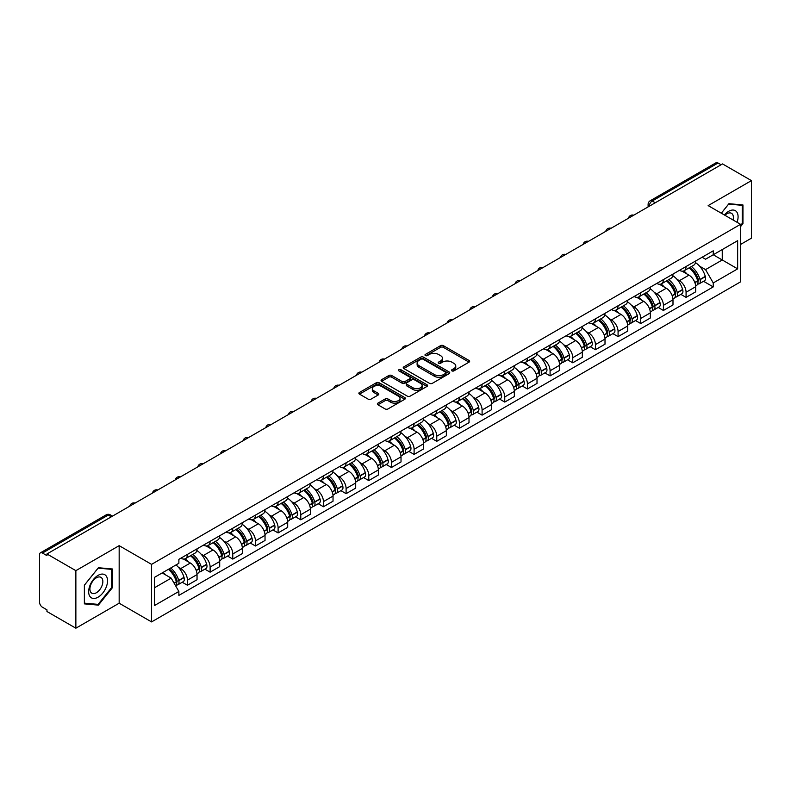 <?xml version="1.0" encoding="UTF-8"?>
<svg xmlns="http://www.w3.org/2000/svg" width="791" height="791" viewBox="0 0 791 791"><rect width="100%" height="100%" fill="white"/><g stroke="black" fill="none" stroke-linecap="round" stroke-linejoin="round"><path stroke-width="1.19" d="M451.908 370.88A1.414 0.811 0 0 0 453.905 370.88L469.063 362.13A2.017 1.167 0 0 0 469.646 361.309A2.017 1.167 0 0 0 469.063 360.488L443.395 345.667A2.017 1.167 0 0 0 440.538 345.667L425.39 354.417A1.414 0.811 0 0 0 424.975 354.991A1.414 0.811 0 0 0 425.39 355.564A1.414 0.811 0 0 0 427.387 355.564L429.345 354.437A6.457 3.728 0 0 1 438.471 354.437L440.607 355.673A6.457 3.728 0 0 1 442.505 358.303A6.457 3.728 0 0 1 440.607 360.943L438.649 362.07A1.414 0.811 0 0 0 438.234 362.644A1.414 0.811 0 0 0 438.649 363.227A1.414 0.811 0 0 0 440.646 363.227L442.604 362.09A6.457 3.728 0 0 1 451.73 362.09L453.876 363.326A6.457 3.728 0 0 1 455.764 365.966A6.457 3.728 0 0 1 453.876 368.596L451.908 369.733A1.414 0.811 0 0 0 451.503 370.307A1.414 0.811 0 0 0 451.908 370.88L451.908 369.733M377.93 403.133A2.017 1.167 0 0 0 377.347 403.954A2.017 1.167 0 0 0 377.93 404.784L385.138 408.937A2.017 1.167 0 0 0 387.986 408.937L404.814 399.228A2.017 1.167 0 0 0 405.407 398.397A2.017 1.167 0 0 0 404.814 397.576L379.146 382.755A2.017 1.167 0 0 0 376.298 382.755L359.47 392.474A2.017 1.167 0 0 0 358.877 393.295A2.017 1.167 0 0 0 359.47 394.116L368.161 399.139A2.017 1.167 0 0 0 371.019 399.139L378.217 394.986A2.017 1.167 0 0 0 378.81 394.165A2.017 1.167 0 0 0 378.217 393.335L373.906 390.843A5.399 3.115 0 0 1 372.324 388.648A5.399 3.115 0 0 1 375.656 385.771A5.399 3.115 0 0 1 381.539 386.443L398.437 396.202A5.399 3.115 0 0 1 400.019 398.397A5.399 3.115 0 0 1 396.687 401.274A5.399 3.115 0 0 1 390.803 400.602L387.986 398.98A2.017 1.167 0 0 0 385.138 398.98L377.93 403.133L377.93 404.784L385.138 400.651L385.138 398.98M151.565 564.369L119.164 545.661L75.867 570.657L46.956 553.967L722.539 163.925L751.45 180.615L708.153 205.611L740.554 224.318L151.565 564.369L151.565 621.914L740.554 281.863L740.554 224.318M429.483 383.338A2.017 1.167 0 0 0 432.341 383.338L449.169 373.619A2.017 1.167 0 0 0 449.753 372.798A2.017 1.167 0 0 0 449.169 371.968L423.501 357.156A2.017 1.167 0 0 0 420.644 357.156L403.815 366.866A2.017 1.167 0 0 0 403.222 367.686A2.017 1.167 0 0 0 403.815 368.517L429.483 383.338M399.465 371.187A1.414 0.811 0 0 1 400.899 371.384L400.899 369.704L426.992 384.772A2.017 1.167 0 0 1 427.585 385.603A2.017 1.167 0 0 1 426.992 386.423L410.163 396.133A2.017 1.167 0 0 1 407.316 396.133L381.638 381.321L388.846 377.188L388.846 375.507L381.638 379.67A2.017 1.167 0 0 0 381.054 380.491A2.017 1.167 0 0 0 381.638 381.321L381.638 379.67M388.846 377.188A2.017 1.167 0 0 1 391.693 377.188L391.693 375.507A2.017 1.167 0 0 0 388.846 375.507M391.693 375.507L402.105 381.519A2.017 1.167 0 0 0 404.962 381.519L409.738 378.76A2.017 1.167 0 0 0 410.321 377.94A2.017 1.167 0 0 0 409.738 377.119L398.901 370.86A1.414 0.811 0 0 1 398.486 370.287A1.414 0.811 0 0 1 399.356 369.535A1.414 0.811 0 0 1 400.899 369.704M75.867 570.657L75.867 628.202L46.956 611.512L46.956 609.831L42.457 607.231A4.113 2.373 -120 0 1 39.55 602.198L39.55 554.718A4.113 2.373 -120 0 1 40.4 552.84L106.212 514.842A4.113 2.373 60 0 1 108.268 515.05L42.457 553.047A4.113 2.373 -120 0 0 40.4 552.84M740.554 244.449L751.45 238.16L751.45 180.615M75.867 628.202L119.164 603.207L151.565 621.914M46.956 553.967L46.956 555.648L42.457 553.047M655.274 202.763L652.219 201.003A4.113 2.373 60 0 0 650.162 200.795L715.984 162.798A4.113 2.373 60 0 1 718.03 163.005L652.219 201.003A4.113 2.373 120 0 0 649.312 206.036L649.312 206.204M721.085 164.765L718.03 163.005M686.074 266.508A9.452 5.458 60 0 1 684.116 270.749L693.707 265.212A9.452 5.458 -120 0 0 695.665 260.971M676.967 279.292L679.39 280.686A9.452 5.458 60 0 1 686.074 292.265L695.665 286.728A9.452 5.458 -120 0 0 688.981 275.149L682.109 271.184M695.665 286.728L695.665 291.839L686.074 297.376L680.873 294.381M684.116 270.749A9.452 5.458 60 0 1 679.459 270.324M686.074 292.265L686.074 297.376M663.402 279.599A9.452 5.458 60 0 1 661.454 283.84L671.035 278.303A9.452 5.458 -120 0 0 672.993 274.062M658.211 307.462L663.412 310.468L672.993 304.93L672.993 299.809A9.452 5.458 -120 0 0 666.309 288.24L659.447 284.276M661.454 283.84A9.452 5.458 60 0 1 656.797 283.415M654.305 292.373L656.728 293.768A9.452 5.458 60 0 1 663.412 305.346L663.412 310.468M640.74 292.68A9.452 5.458 60 0 1 638.782 296.922L648.373 291.385A9.452 5.458 -120 0 0 650.331 287.143M635.539 320.543L640.74 323.549L650.331 318.012L650.331 312.9A9.452 5.458 -120 0 0 643.647 301.322L636.785 297.357M638.782 296.922A9.452 5.458 60 0 1 634.135 296.496M631.643 305.464L634.056 306.859A9.452 5.458 60 0 1 640.74 318.437L640.74 323.549M618.078 305.771A9.452 5.458 60 0 1 616.12 310.013L625.711 304.476A9.452 5.458 -120 0 0 627.668 300.234M612.877 333.634L618.078 336.63L627.668 331.103L627.668 325.981A9.452 5.458 -120 0 0 620.984 314.403L614.123 310.448M616.12 310.013A9.452 5.458 60 0 1 611.463 309.578M608.981 318.546L611.394 319.94A9.452 5.458 60 0 1 618.078 331.518L618.078 336.63M595.415 318.852A9.452 5.458 60 0 1 593.458 323.094L603.049 317.557A9.452 5.458 -120 0 0 605.006 313.315M590.215 346.715L595.415 349.721L605.006 344.184L605.006 339.062A9.452 5.458 -120 0 0 598.322 327.494L591.46 323.529M593.458 323.094A9.452 5.458 60 0 1 588.801 322.669M586.309 331.627L588.731 333.031A9.452 5.458 60 0 1 595.415 344.599L595.415 349.721M572.743 331.933A9.452 5.458 60 0 1 570.795 336.175L580.376 330.648A9.452 5.458 -120 0 0 582.334 326.396M567.552 359.806L572.753 362.802L582.334 357.265L582.334 352.153A9.452 5.458 -120 0 0 575.65 340.575L568.788 336.61M570.795 336.175A9.452 5.458 60 0 1 566.138 335.75M563.647 344.718L566.069 346.112A9.452 5.458 60 0 1 572.753 357.69L572.753 362.802M550.081 345.024A9.452 5.458 60 0 1 548.123 349.266L557.714 343.729A9.452 5.458 -120 0 0 559.672 339.487M544.88 372.887L550.081 375.893L559.672 370.356L559.672 365.234A9.452 5.458 -120 0 0 552.988 353.666L546.126 349.701M548.123 349.266A9.452 5.458 60 0 1 543.476 348.841M540.985 357.799L543.397 359.193A9.452 5.458 60 0 1 550.081 370.771L550.081 375.893M527.419 358.105A9.452 5.458 60 0 1 525.461 362.347L535.052 356.81A9.452 5.458 -120 0 0 537.01 352.568M522.218 385.968L527.419 388.974L537.01 383.437L537.01 378.325A9.452 5.458 -120 0 0 530.326 366.747L523.464 362.782M525.461 362.347A9.452 5.458 60 0 1 520.804 361.922M518.323 370.89L520.735 372.284A9.452 5.458 60 0 1 527.419 383.862L527.419 388.974M504.757 371.197A9.452 5.458 60 0 1 502.799 375.438L512.39 369.901A9.452 5.458 -120 0 0 514.348 365.66M499.556 399.06L504.757 402.065L514.348 396.528L514.348 391.407A9.452 5.458 -120 0 0 507.664 379.828L500.802 375.873M502.799 375.438A9.452 5.458 60 0 1 498.142 375.013M495.65 383.971L498.073 385.365A9.452 5.458 60 0 1 504.757 396.944L504.757 402.065M482.095 384.278A9.452 5.458 60 0 1 480.137 388.519L489.718 382.982A9.452 5.458 -120 0 0 491.676 378.741M476.894 412.141L482.095 415.146L491.676 409.609L491.676 404.498A9.452 5.458 -120 0 0 484.992 392.919L478.13 388.954M480.137 388.519A9.452 5.458 60 0 1 475.48 388.094M472.988 397.062L475.411 398.456A9.452 5.458 60 0 1 482.095 410.025L482.095 415.146M459.423 397.359A9.452 5.458 60 0 1 457.465 401.61L467.056 396.073A9.452 5.458 -120 0 0 469.014 391.832M454.222 425.232L459.423 428.228L469.014 422.691L469.014 417.579A9.452 5.458 -120 0 0 462.33 406.001L455.468 402.036M457.465 401.61A9.452 5.458 60 0 1 452.818 401.175M450.326 410.143L452.739 411.538A9.452 5.458 60 0 1 459.423 423.116L459.423 428.228M436.761 410.45A9.452 5.458 60 0 1 434.803 414.692L444.394 409.155A9.452 5.458 -120 0 0 446.351 404.913M431.56 438.313L436.761 441.319L446.351 435.782L446.351 430.66A9.452 5.458 -120 0 0 439.667 419.092L432.806 415.127M434.803 414.692A9.452 5.458 60 0 1 430.156 414.266M427.664 423.225L430.077 424.629A9.452 5.458 60 0 1 436.761 436.197L436.761 441.319M414.098 423.531A9.452 5.458 60 0 1 412.141 427.773L421.732 422.236A9.452 5.458 -120 0 0 423.689 417.994M408.898 451.404L414.098 454.4L423.689 448.863L423.689 443.751A9.452 5.458 -120 0 0 417.005 432.173L410.143 428.208M412.141 427.773A9.452 5.458 60 0 1 407.484 427.348M404.992 436.316L407.414 437.71A9.452 5.458 60 0 1 414.098 449.288L414.098 454.4M391.436 436.622A9.452 5.458 60 0 1 389.479 440.864L399.06 435.327A9.452 5.458 -120 0 0 401.017 431.085M386.235 464.485L391.436 467.491L401.017 461.954L401.017 456.832A9.452 5.458 -120 0 0 394.333 445.254L387.471 441.299M389.479 440.864A9.452 5.458 60 0 1 384.822 440.439M382.33 449.397L384.752 450.791A9.452 5.458 60 0 1 391.436 462.369L391.436 467.491M368.764 449.703A9.452 5.458 60 0 1 366.806 453.945L376.397 448.408A9.452 5.458 -120 0 0 378.355 444.166M363.563 477.566L368.764 480.572L378.355 475.035L378.355 469.923A9.452 5.458 -120 0 0 371.671 458.345L364.809 454.38M366.806 453.945A9.452 5.458 60 0 1 362.159 453.52M359.668 462.488L362.08 463.882A9.452 5.458 60 0 1 368.764 475.46L368.764 480.572M346.102 462.794A9.452 5.458 60 0 1 344.144 467.036L353.735 461.499A9.452 5.458 -120 0 0 355.693 457.257M340.901 490.657L346.102 493.653L355.693 488.126L355.693 483.004A9.452 5.458 -120 0 0 349.009 471.426L342.147 467.471M344.144 467.036A9.452 5.458 60 0 1 339.497 466.601M337.006 475.569L339.418 476.963A9.452 5.458 60 0 1 346.102 488.541L346.102 493.653M323.44 475.875A9.452 5.458 60 0 1 321.482 480.117L331.073 474.58A9.452 5.458 -120 0 0 333.031 470.338M318.239 503.738L323.44 506.744L333.031 501.207L333.031 496.086A9.452 5.458 -120 0 0 326.347 484.517L319.485 480.552M321.482 480.117A9.452 5.458 60 0 1 316.825 479.692M314.334 488.65L316.756 490.054A9.452 5.458 60 0 1 323.44 501.623L323.44 506.744M300.778 488.957A9.452 5.458 60 0 1 298.82 493.198L308.401 487.671A9.452 5.458 -120 0 0 310.359 483.42M295.577 516.83L300.778 519.825L310.359 514.288L310.359 509.177A9.452 5.458 -120 0 0 303.675 497.598L296.813 493.633M298.82 493.198A9.452 5.458 60 0 1 294.163 492.773M291.671 501.741L294.094 503.135A9.452 5.458 60 0 1 300.778 514.714L300.778 519.825M278.106 502.048A9.452 5.458 60 0 1 276.148 506.289L285.739 500.752A9.452 5.458 -120 0 0 287.697 496.511M272.905 529.911L278.106 532.916L287.697 527.379L287.697 522.258A9.452 5.458 -120 0 0 281.013 510.689L274.151 506.724M276.148 506.289A9.452 5.458 60 0 1 271.501 505.864M269.009 514.822L271.422 516.216A9.452 5.458 60 0 1 278.106 527.795L278.106 532.916M255.444 515.129A9.452 5.458 60 0 1 253.486 519.371L263.077 513.834A9.452 5.458 -120 0 0 265.034 509.592M250.243 542.992L255.444 545.998L265.034 540.461L265.034 535.349A9.452 5.458 -120 0 0 258.35 523.771L251.489 519.806M253.486 519.371A9.452 5.458 60 0 1 248.839 518.945M246.347 527.913L248.76 529.308A9.452 5.458 60 0 1 255.444 540.886L255.444 545.998M232.781 528.22A9.452 5.458 60 0 1 230.824 532.462L240.415 526.925A9.452 5.458 -120 0 0 242.372 522.683M227.581 556.083L232.781 559.089L242.372 553.552L242.372 548.43A9.452 5.458 -120 0 0 235.688 536.852L228.826 532.897M230.824 532.462A9.452 5.458 60 0 1 226.167 532.036M223.675 540.995L226.097 542.389A9.452 5.458 60 0 1 232.781 553.967L232.781 559.089M210.119 541.301A9.452 5.458 60 0 1 208.162 545.543L217.743 540.006A9.452 5.458 -120 0 0 219.7 535.764M204.918 569.164L210.119 572.17L219.7 566.633L219.7 561.521A9.452 5.458 -120 0 0 213.016 549.943L206.154 545.978M208.162 545.543A9.452 5.458 60 0 1 203.505 545.118M201.013 554.086L203.435 555.48A9.452 5.458 60 0 1 210.119 567.048L210.119 572.17M187.447 554.382A9.452 5.458 60 0 1 185.489 558.634L195.08 553.097A9.452 5.458 -120 0 0 197.038 548.855M182.246 582.255L187.447 585.251L197.038 579.714L197.038 574.602A9.452 5.458 -120 0 0 190.354 563.024L183.492 559.059M185.489 558.634A9.452 5.458 60 0 1 180.842 558.199M178.351 567.167L180.763 568.561A9.452 5.458 60 0 1 187.447 580.139L187.447 585.251M702.121 257.243L705.542 259.211L737.647 240.672L722.252 249.57L722.252 259.972L705.542 269.612L699.639 266.201M154.472 587.772L171.182 578.122L178.875 591.46L154.472 605.55L154.472 577.371L178.875 563.281L178.875 559.336L713.245 250.826L713.245 254.771L737.647 268.861L713.245 282.951L705.542 269.612M737.647 240.672L737.647 268.861M178.875 591.46L178.875 595.405L713.245 286.896L713.245 282.951M740.554 226.621L742.947 223.645L742.947 204.948L728.926 203.692L721.293 213.194M119.164 545.661L119.164 603.207M84.37 603.869L98.391 605.125L112.411 587.683L112.411 568.986L98.391 567.73L84.37 585.172L84.37 603.869M171.182 578.122L162.175 572.921M703.535 281.289L713.245 286.896M742.225 223.22L742.947 223.645M96.907 604.265L98.391 605.125M111.689 587.258L112.411 587.683M452.472 371.078L453.876 370.277A6.457 3.728 0 0 0 455.764 367.637L455.764 365.966M442.505 358.303L442.505 359.984A6.457 3.728 0 0 1 440.607 362.614L439.213 363.425M469.033 362.149L443.395 347.348A2.017 1.167 0 0 0 440.538 347.348L425.954 355.762M449.14 373.639L423.501 358.827A2.017 1.167 0 0 0 420.644 358.827L403.845 368.527M445.6 373.372A1.414 0.811 0 0 0 446.015 372.798A1.414 0.811 0 0 0 445.6 372.215L423.066 359.213A1.414 0.811 0 0 0 421.069 359.213L419.003 360.399A6.457 3.728 0 0 0 417.114 363.039A6.457 3.728 0 0 0 419.003 365.669L434.407 374.568A6.457 3.728 0 0 0 443.533 374.568L445.6 373.372L445.6 375.053A1.414 0.811 0 0 0 446.015 374.469L446.015 372.798M417.114 363.039L417.114 364.72A6.457 3.728 0 0 0 419.003 367.35L419.003 365.669M445.6 375.053L443.533 376.239A6.457 3.728 0 0 1 434.407 376.239L419.003 367.35M391.693 377.188L402.105 383.2A2.017 1.167 0 0 0 404.962 383.2L409.738 380.441A2.017 1.167 0 0 0 410.321 379.621L410.321 377.94M400.899 371.384L426.962 386.433M412.912 387.758A5.399 3.115 0 0 0 418.785 388.43A5.399 3.115 0 0 0 422.117 385.553A5.399 3.115 0 0 0 420.535 383.358L414.583 379.917A2.017 1.167 0 0 0 411.735 379.917L406.95 382.676A2.017 1.167 0 0 0 406.366 383.497A2.017 1.167 0 0 0 406.95 384.317L412.912 387.758L412.912 389.439A5.399 3.115 0 0 0 418.785 390.111A5.399 3.115 0 0 0 422.117 387.234L422.117 385.553M406.366 383.497L406.366 385.177A2.017 1.167 0 0 0 406.95 385.998L406.95 384.317M412.912 389.439L406.95 385.998M400.019 398.397L400.019 400.078A5.399 3.115 0 0 1 396.687 402.955A5.399 3.115 0 0 1 390.803 402.283L387.986 400.651A2.017 1.167 0 0 0 385.138 400.651M372.324 388.648L372.324 390.319A5.399 3.115 0 0 0 373.906 392.524L373.906 390.843M378.217 393.335L378.217 394.986L373.906 392.524M404.784 399.237L379.146 384.436A2.017 1.167 0 0 0 376.298 384.436L359.49 394.136M689.643 267.566A12.943 7.475 60 0 1 689.703 267.605A12.943 7.475 60 0 1 698.226 279.213L698.295 279.48A2.521 1.453 60 0 1 697.899 281.458A2.521 1.453 60 0 1 697.84 281.487M689.07 267.892A15.612 9.017 60 0 1 697.652 280.775L697.731 281.042A5.191 2.996 60 0 1 696.911 285.116L695.625 285.858M697.8 283.969A5.191 2.996 -120 0 0 699.234 283.771A5.191 2.996 -120 0 0 700.055 279.698L699.976 279.431A15.612 9.017 -120 0 0 691.393 266.547M695.467 262.632A15.612 9.017 60 0 1 705.285 276.375L705.354 276.642A5.191 2.996 60 0 1 704.534 280.716L699.234 283.771M683.75 270.937A15.612 9.017 60 0 1 687.003 274.012M694.597 274.032L696.594 275.189M737.064 222.301A13.358 7.712 120 0 0 736.817 212.047A13.358 7.712 120 0 0 724.358 214.974M733.069 219.997A9.146 5.28 120 0 0 732.515 214.262A9.146 5.28 120 0 0 731.497 213.313A9.146 5.28 120 0 0 724.912 215.29M721.323 213.214L728.64 204.108L742.225 205.324L742.225 223.438L740.554 225.514M741.325 204.8L742.225 205.324M106.281 576.085A13.358 7.712 120 0 0 93.378 579.546A13.358 7.712 120 0 0 89.917 596.434A13.358 7.712 120 0 0 102.82 592.983A13.358 7.712 120 0 0 106.281 576.085M101.98 578.3A9.146 5.28 120 0 0 100.951 577.351A9.146 5.28 120 0 0 92.448 581.622A9.146 5.28 120 0 0 90.777 592.232A9.146 5.28 120 0 0 91.805 593.191A9.146 5.28 120 0 0 100.319 588.919A9.146 5.28 120 0 0 101.98 578.3M98.104 604.373L84.518 603.157L84.518 585.043L98.104 568.146L111.689 569.362L111.689 587.476L98.104 604.373M110.78 568.838L111.689 569.362M666.971 280.647A12.943 7.475 60 0 1 667.04 280.686A12.943 7.475 60 0 1 675.554 292.304L675.633 292.571A2.521 1.453 60 0 1 675.237 294.549A2.521 1.453 60 0 1 675.178 294.578M666.408 280.973A15.612 9.017 60 0 1 674.99 293.856L675.069 294.123A5.191 2.996 60 0 1 674.248 298.197L672.953 298.949M675.128 297.05A5.191 2.996 -120 0 0 676.572 296.862A5.191 2.996 -120 0 0 677.393 292.789L677.314 292.522A15.612 9.017 -120 0 0 668.731 279.638M672.795 275.723A15.612 9.017 60 0 1 682.613 289.457L682.692 289.724A5.191 2.996 60 0 1 681.872 293.797L676.572 296.862M661.078 284.018A15.612 9.017 60 0 1 664.341 287.093M671.935 287.123L673.922 288.27M644.309 293.738A12.943 7.475 60 0 1 644.378 293.768A12.943 7.475 60 0 1 652.891 305.385L652.971 305.652A2.521 1.453 60 0 1 652.575 307.63A2.521 1.453 60 0 1 652.516 307.659M643.745 294.064A15.612 9.017 60 0 1 652.328 306.948L652.397 307.215A5.191 2.996 60 0 1 651.576 311.288L650.291 312.03M652.466 310.141A5.191 2.996 -120 0 0 653.91 309.943A5.191 2.996 -120 0 0 654.721 305.87L654.651 305.603A15.612 9.017 -120 0 0 646.069 292.719M650.133 288.804A15.612 9.017 60 0 1 659.951 302.538L660.03 302.815A5.191 2.996 60 0 1 659.21 306.888L653.91 309.943M638.416 297.109A15.612 9.017 60 0 1 641.679 300.185M649.273 300.204L651.26 301.351M621.647 306.819A12.943 7.475 60 0 1 621.706 306.859A12.943 7.475 60 0 1 630.229 318.476L630.298 318.743A2.521 1.453 60 0 1 629.903 320.721A2.521 1.453 60 0 1 629.854 320.75M621.083 307.145A15.612 9.017 60 0 1 629.656 320.029L629.735 320.296A5.191 2.996 60 0 1 628.914 324.369L627.629 325.121M629.804 323.222A5.191 2.996 -120 0 0 631.238 323.035A5.191 2.996 -120 0 0 632.058 318.961L631.989 318.684A15.612 9.017 -120 0 0 623.407 305.801M627.471 301.885A15.612 9.017 60 0 1 637.289 315.629L637.368 315.896A5.191 2.996 60 0 1 636.547 319.969L631.238 323.035M615.754 310.191A15.612 9.017 60 0 1 619.017 313.266M626.61 313.285L628.598 314.442M598.985 319.9A12.943 7.475 60 0 1 599.044 319.94A12.943 7.475 60 0 1 607.567 331.558L607.636 331.825A2.521 1.453 60 0 1 607.241 333.802A2.521 1.453 60 0 1 607.181 333.832M598.411 320.236A15.612 9.017 60 0 1 606.994 333.12L607.073 333.387A5.191 2.996 60 0 1 606.252 337.46L604.967 338.202M607.142 336.313A5.191 2.996 -120 0 0 608.576 336.116A5.191 2.996 -120 0 0 609.396 332.042L609.317 331.775A15.612 9.017 -120 0 0 600.735 318.892M604.808 314.976A15.612 9.017 60 0 1 614.627 328.71L614.696 328.977A5.191 2.996 60 0 1 613.875 333.051L608.576 336.116M593.092 323.272A15.612 9.017 60 0 1 596.345 326.357M603.938 326.376L605.936 327.523M576.313 332.991A12.943 7.475 60 0 1 576.382 333.031A12.943 7.475 60 0 1 584.895 344.639L584.974 344.916A2.521 1.453 60 0 1 584.579 346.883A2.521 1.453 60 0 1 584.519 346.913M575.749 333.318A15.612 9.017 60 0 1 584.331 346.201L584.411 346.468A5.191 2.996 60 0 1 583.59 350.542L582.295 351.283M584.47 349.395A5.191 2.996 -120 0 0 585.913 349.197A5.191 2.996 -120 0 0 586.734 345.123L586.655 344.856A15.612 9.017 -120 0 0 578.073 331.973M582.136 328.057A15.612 9.017 60 0 1 591.955 341.801L592.034 342.068A5.191 2.996 60 0 1 591.213 346.142L585.913 349.197M570.42 336.363A15.612 9.017 60 0 1 573.683 339.438M581.276 339.458L583.264 340.614M553.651 346.072A12.943 7.475 60 0 1 553.72 346.112A12.943 7.475 60 0 1 562.233 357.73L562.312 357.997A2.521 1.453 60 0 1 561.917 359.974A2.521 1.453 60 0 1 561.857 360.004M553.087 346.399A15.612 9.017 60 0 1 561.669 359.282L561.739 359.559A5.191 2.996 60 0 1 560.928 363.633L559.633 364.374M561.808 362.486A5.191 2.996 -120 0 0 563.251 362.288A5.191 2.996 -120 0 0 564.072 358.214L563.993 357.947A15.612 9.017 -120 0 0 555.411 345.064M559.474 341.148A15.612 9.017 60 0 1 569.293 354.882L569.372 355.149A5.191 2.996 60 0 1 568.551 359.223L563.251 362.288M547.758 349.444A15.612 9.017 60 0 1 551.02 352.529M558.614 352.549L560.601 353.696M530.988 359.163A12.943 7.475 60 0 1 531.048 359.193A12.943 7.475 60 0 1 539.571 370.811L539.65 371.078A2.521 1.453 60 0 1 539.244 373.055A2.521 1.453 60 0 1 539.195 373.085M530.425 359.49A15.612 9.017 60 0 1 538.997 372.373L539.076 372.64A5.191 2.996 60 0 1 538.256 376.714L536.97 377.455M539.146 375.567A5.191 2.996 -120 0 0 540.579 375.369A5.191 2.996 -120 0 0 541.4 371.295L541.331 371.028A15.612 9.017 -120 0 0 532.748 358.145M536.812 354.23A15.612 9.017 60 0 1 546.63 367.963L546.71 368.24A5.191 2.996 60 0 1 545.889 372.314L540.579 375.369M525.095 362.535A15.612 9.017 60 0 1 528.358 365.61M535.952 365.63L537.939 366.777M508.326 372.245A12.943 7.475 60 0 1 508.386 372.284A12.943 7.475 60 0 1 516.909 383.902L516.978 384.169A2.521 1.453 60 0 1 516.582 386.146A2.521 1.453 60 0 1 516.523 386.176M507.753 372.571A15.612 9.017 60 0 1 516.335 385.454L516.414 385.721A5.191 2.996 60 0 1 515.594 389.795L514.308 390.546M516.483 388.648A5.191 2.996 -120 0 0 517.917 388.46A5.191 2.996 -120 0 0 518.738 384.386L518.659 384.119A15.612 9.017 -120 0 0 510.076 371.226M514.15 367.321A15.612 9.017 60 0 1 523.968 381.054L524.038 381.321A5.191 2.996 60 0 1 523.217 385.395L517.917 388.46M502.433 375.616A15.612 9.017 60 0 1 505.686 378.691M513.28 378.721L515.277 379.868M485.654 385.336A12.943 7.475 60 0 1 485.723 385.365A12.943 7.475 60 0 1 494.237 396.983L494.316 397.25A2.521 1.453 60 0 1 493.92 399.228A2.521 1.453 60 0 1 493.861 399.257M485.091 385.662A15.612 9.017 60 0 1 493.673 398.545L493.752 398.812A5.191 2.996 60 0 1 492.931 402.886L491.636 403.628M493.821 401.739A5.191 2.996 -120 0 0 495.255 401.541A5.191 2.996 -120 0 0 496.076 397.468L495.997 397.201A15.612 9.017 -120 0 0 487.414 384.317M491.478 380.402A15.612 9.017 60 0 1 501.296 394.136L501.375 394.402A5.191 2.996 60 0 1 500.555 398.476L495.255 401.541M479.761 388.697A15.612 9.017 60 0 1 483.024 391.782M490.618 391.802L492.605 392.949M462.992 398.417A12.943 7.475 60 0 1 463.061 398.456A12.943 7.475 60 0 1 471.574 410.074L471.654 410.341A2.521 1.453 60 0 1 471.258 412.319A2.521 1.453 60 0 1 471.199 412.348M462.428 398.743A15.612 9.017 60 0 1 471.011 411.627L471.08 411.893A5.191 2.996 60 0 1 470.269 415.967L468.974 416.719M471.149 414.82A5.191 2.996 -120 0 0 472.593 414.622A5.191 2.996 -120 0 0 473.413 410.549L473.334 410.282A15.612 9.017 -120 0 0 464.752 397.398M468.816 393.483A15.612 9.017 60 0 1 478.634 407.227L478.713 407.494A5.191 2.996 60 0 1 477.893 411.567L472.593 414.622M457.099 401.788A15.612 9.017 60 0 1 460.362 404.863M467.956 404.883L469.943 406.04M440.33 411.498A12.943 7.475 60 0 1 440.389 411.538A12.943 7.475 60 0 1 448.912 423.155L448.991 423.422A2.521 1.453 60 0 1 448.586 425.4A2.521 1.453 60 0 1 448.537 425.429M439.766 411.824A15.612 9.017 60 0 1 448.339 424.718L448.418 424.985A5.191 2.996 60 0 1 447.597 429.058L446.312 429.8M448.487 427.911A5.191 2.996 -120 0 0 449.921 427.713A5.191 2.996 -120 0 0 450.741 423.64L450.672 423.373A15.612 9.017 -120 0 0 442.09 410.489M446.154 406.574A15.612 9.017 60 0 1 455.972 420.308L456.051 420.575A5.191 2.996 60 0 1 455.23 424.648L449.921 427.713M434.437 414.87A15.612 9.017 60 0 1 437.7 417.955M445.293 417.974L447.281 419.121M417.668 424.589A12.943 7.475 60 0 1 417.727 424.629A12.943 7.475 60 0 1 426.25 436.236L426.319 436.503A2.521 1.453 60 0 1 425.924 438.481A2.521 1.453 60 0 1 425.865 438.511M417.094 424.915A15.612 9.017 60 0 1 425.677 437.799L425.756 438.066A5.191 2.996 60 0 1 424.935 442.139L423.65 442.881M425.825 440.992A5.191 2.996 -120 0 0 427.259 440.795A5.191 2.996 -120 0 0 428.079 436.721L428 436.454A15.612 9.017 -120 0 0 419.418 423.571M423.492 419.655A15.612 9.017 60 0 1 433.31 433.399L433.379 433.666A5.191 2.996 60 0 1 432.558 437.739L427.259 440.795M411.775 427.961A15.612 9.017 60 0 1 415.028 431.036M422.621 431.055L424.619 432.202M394.996 437.67A12.943 7.475 60 0 1 395.065 437.71A12.943 7.475 60 0 1 403.578 449.328L403.657 449.595A2.521 1.453 60 0 1 403.262 451.572A2.521 1.453 60 0 1 403.202 451.602M394.432 437.996A15.612 9.017 60 0 1 403.015 450.88L403.094 451.147A5.191 2.996 60 0 1 402.273 455.22L400.978 455.972M403.163 454.074A5.191 2.996 -120 0 0 404.596 453.886A5.191 2.996 -120 0 0 405.417 449.812L405.338 449.545A15.612 9.017 -120 0 0 396.756 436.662M400.829 432.746A15.612 9.017 60 0 1 410.638 446.48L410.717 446.747A5.191 2.996 60 0 1 409.896 450.821L404.596 453.886M389.103 441.042A15.612 9.017 60 0 1 392.366 444.117M399.959 444.147L401.947 445.293M372.334 450.761A12.943 7.475 60 0 1 372.403 450.791A12.943 7.475 60 0 1 380.916 462.409L380.995 462.676A2.521 1.453 60 0 1 380.6 464.653A2.521 1.453 60 0 1 380.54 464.683M371.77 451.088A15.612 9.017 60 0 1 380.352 463.971L380.422 464.238A5.191 2.996 60 0 1 379.611 468.312L378.316 469.053M380.491 467.165A5.191 2.996 -120 0 0 381.934 466.967A5.191 2.996 -120 0 0 382.755 462.893L382.676 462.626A15.612 9.017 -120 0 0 374.094 449.743M378.157 445.827A15.612 9.017 60 0 1 387.976 459.561L388.055 459.838A5.191 2.996 60 0 1 387.234 463.902L381.934 466.967M366.441 454.133A15.612 9.017 60 0 1 369.704 457.208M377.297 457.228L379.285 458.375M349.671 463.842A12.943 7.475 60 0 1 349.731 463.882A12.943 7.475 60 0 1 358.254 475.5L358.333 475.767A2.521 1.453 60 0 1 357.928 477.744A2.521 1.453 60 0 1 357.878 477.774M349.108 464.169A15.612 9.017 60 0 1 357.68 477.052L357.759 477.319A5.191 2.996 60 0 1 356.939 481.393L355.653 482.144M357.829 480.246A5.191 2.996 -120 0 0 359.262 480.058A5.191 2.996 -120 0 0 360.083 475.984L360.014 475.707A15.612 9.017 -120 0 0 351.431 462.824M355.495 458.909A15.612 9.017 60 0 1 365.313 472.652L365.393 472.919A5.191 2.996 60 0 1 364.572 476.993L359.262 480.058M343.778 467.214A15.612 9.017 60 0 1 347.041 470.289M354.635 470.309L356.622 471.466M327.009 476.924A12.943 7.475 60 0 1 327.069 476.963A12.943 7.475 60 0 1 335.592 488.581L335.661 488.848A2.521 1.453 60 0 1 335.265 490.825A2.521 1.453 60 0 1 335.206 490.855M326.436 477.26A15.612 9.017 60 0 1 335.018 490.143L335.097 490.41A5.191 2.996 60 0 1 334.277 494.484L332.991 495.225M335.166 493.337A5.191 2.996 -120 0 0 336.6 493.139A5.191 2.996 -120 0 0 337.421 489.065L337.342 488.798A15.612 9.017 -120 0 0 328.759 475.915M332.833 472A15.612 9.017 60 0 1 342.651 485.733L342.721 486A5.191 2.996 60 0 1 341.9 490.074L336.6 493.139M321.116 480.295A15.612 9.017 60 0 1 324.369 483.38M331.963 483.4L333.96 484.547M304.337 490.015A12.943 7.475 60 0 1 304.406 490.054A12.943 7.475 60 0 1 312.92 501.662L312.999 501.939A2.521 1.453 60 0 1 312.603 503.907A2.521 1.453 60 0 1 312.544 503.936M303.774 490.341A15.612 9.017 60 0 1 312.356 503.224L312.435 503.491A5.191 2.996 60 0 1 311.614 507.565L310.319 508.306M312.504 506.418A5.191 2.996 -120 0 0 313.938 506.22A5.191 2.996 -120 0 0 314.759 502.147L314.68 501.88A15.612 9.017 -120 0 0 306.097 488.996M310.171 485.081A15.612 9.017 60 0 1 319.979 498.824L320.058 499.091A5.191 2.996 60 0 1 319.238 503.165L313.938 506.22M298.444 493.386A15.612 9.017 60 0 1 301.707 496.461M309.301 496.481L311.288 497.638M281.675 503.096A12.943 7.475 60 0 1 281.744 503.135A12.943 7.475 60 0 1 290.257 514.753L290.337 515.02A2.521 1.453 60 0 1 289.941 516.998A2.521 1.453 60 0 1 289.882 517.027M281.112 503.422A15.612 9.017 60 0 1 289.694 516.305L289.763 516.582A5.191 2.996 60 0 1 288.952 520.656L287.657 521.398M289.832 519.499A5.191 2.996 -120 0 0 291.276 519.311A5.191 2.996 -120 0 0 292.097 515.238L292.017 514.971A15.612 9.017 -120 0 0 283.435 502.087M287.499 498.172A15.612 9.017 60 0 1 297.317 511.906L297.396 512.173A5.191 2.996 60 0 1 296.576 516.246L291.276 519.311M275.782 506.467A15.612 9.017 60 0 1 279.045 509.552M286.639 509.572L288.626 510.719M259.013 516.187A12.943 7.475 60 0 1 259.072 516.216A12.943 7.475 60 0 1 267.595 527.834L267.674 528.101A2.521 1.453 60 0 1 267.269 530.079A2.521 1.453 60 0 1 267.22 530.108M258.449 516.513A15.612 9.017 60 0 1 267.022 529.397L267.101 529.663A5.191 2.996 60 0 1 266.28 533.737L264.995 534.479M267.17 532.59A5.191 2.996 -120 0 0 268.604 532.392A5.191 2.996 -120 0 0 269.424 528.319L269.355 528.052A15.612 9.017 -120 0 0 260.773 515.168M264.837 511.253A15.612 9.017 60 0 1 274.655 524.987L274.734 525.264A5.191 2.996 60 0 1 273.913 529.337L268.604 532.392M253.12 519.558A15.612 9.017 60 0 1 256.383 522.633M263.976 522.653L265.964 523.8M236.351 529.268A12.943 7.475 60 0 1 236.41 529.308A12.943 7.475 60 0 1 244.933 540.925L245.002 541.192A2.521 1.453 60 0 1 244.607 543.17A2.521 1.453 60 0 1 244.548 543.199M235.777 529.594A15.612 9.017 60 0 1 244.36 542.478L244.439 542.745A5.191 2.996 60 0 1 243.618 546.818L242.333 547.57M244.508 545.671A5.191 2.996 -120 0 0 245.942 545.483A5.191 2.996 -120 0 0 246.762 541.41L246.683 541.143A15.612 9.017 -120 0 0 238.101 528.25M242.175 524.334A15.612 9.017 60 0 1 251.993 538.078L252.062 538.345A5.191 2.996 60 0 1 251.251 542.418L245.942 545.483M230.458 532.64A15.612 9.017 60 0 1 233.721 535.715M241.304 535.744L243.302 536.891M213.679 542.359A12.943 7.475 60 0 1 213.748 542.389A12.943 7.475 60 0 1 222.261 554.007L222.34 554.273A2.521 1.453 60 0 1 221.945 556.251A2.521 1.453 60 0 1 221.885 556.281M213.115 542.685A15.612 9.017 60 0 1 221.698 555.569L221.777 555.836A5.191 2.996 60 0 1 220.956 559.909L219.661 560.651M221.846 558.762A5.191 2.996 -120 0 0 223.28 558.565A5.191 2.996 -120 0 0 224.1 554.491L224.021 554.224A15.612 9.017 -120 0 0 215.439 541.341M219.512 537.425A15.612 9.017 60 0 1 229.321 551.159L229.4 551.426A5.191 2.996 60 0 1 228.579 555.5L223.28 558.565M207.786 545.721A15.612 9.017 60 0 1 211.049 548.806M218.642 548.825L220.63 549.972M191.017 555.44A12.943 7.475 60 0 1 191.086 555.48A12.943 7.475 60 0 1 199.599 567.088L199.678 567.365A2.521 1.453 60 0 1 199.283 569.342A2.521 1.453 60 0 1 199.223 569.372M190.453 555.766A15.612 9.017 60 0 1 199.035 568.65L199.105 568.917A5.191 2.996 60 0 1 198.294 572.991L196.999 573.742M199.174 571.844A5.191 2.996 -120 0 0 200.617 571.646A5.191 2.996 -120 0 0 201.438 567.572L201.359 567.305A15.612 9.017 -120 0 0 192.777 554.422M196.84 550.506A15.612 9.017 60 0 1 206.659 564.25L206.738 564.517A5.191 2.996 60 0 1 205.917 568.591L200.617 571.646M185.124 558.812A15.612 9.017 60 0 1 188.387 561.887M195.98 561.907L197.968 563.063M169.047 568.956A12.943 7.475 60 0 1 176.937 580.179L177.016 580.446A2.521 1.453 60 0 1 176.611 582.423A2.521 1.453 60 0 1 176.561 582.453M168.394 569.332A15.612 9.017 60 0 1 176.373 581.731L176.442 582.008A5.191 2.996 60 0 1 175.731 586.012M176.512 584.935A5.191 2.996 -120 0 0 177.945 584.737A5.191 2.996 -120 0 0 178.766 580.663L178.697 580.396A15.612 9.017 -120 0 0 170.718 567.987M176.017 564.932A15.612 9.017 60 0 1 183.996 577.331L184.076 577.598A5.191 2.996 60 0 1 183.255 581.672L177.945 584.737M163.094 572.397A15.612 9.017 60 0 1 165.724 574.978M173.318 574.998L175.305 576.145M649.46 206.115L649.312 206.036A4.113 2.373 0 0 1 648.106 204.355L648.106 206.896M210.119 567.048L219.7 561.521M232.781 553.967L242.372 548.43M255.444 540.886L265.034 535.349M278.106 527.795L287.697 522.258M300.778 514.714L310.359 509.177M323.44 501.623L333.031 496.086M346.102 488.541L355.693 483.004M368.764 475.46L378.355 469.923M391.436 462.369L401.017 456.832M414.098 449.288L423.689 443.751M436.761 436.197L446.351 430.66M459.423 423.116L469.014 417.579M482.095 410.025L491.676 404.498M504.757 396.944L514.348 391.407M527.419 383.862L537.01 378.325M550.081 370.771L559.672 365.234M572.753 357.69L582.334 352.153M595.415 344.599L605.006 339.062M618.078 331.518L627.668 325.981M640.74 318.437L650.331 312.9M663.412 305.346L672.993 299.809M187.447 580.139L197.038 574.602M180.763 568.561L190.354 563.024M203.435 555.48L213.016 549.943M226.097 542.389L235.688 536.852M248.76 529.308L258.35 523.771M271.422 516.216L281.013 510.689M294.094 503.135L303.675 497.598M316.756 490.054L326.347 484.517M339.418 476.963L349.009 471.426M362.08 463.882L371.671 458.345M384.752 450.791L394.333 445.254M407.414 437.71L417.005 432.173M430.077 424.629L439.667 419.092M452.739 411.538L462.33 406.001M475.411 398.456L484.992 392.919M498.073 385.365L507.664 379.828M520.735 372.284L530.326 366.747M543.397 359.193L552.988 353.666M566.069 346.112L575.65 340.575M588.731 333.031L598.322 327.494M611.394 319.94L620.984 314.403M634.056 306.859L643.647 301.322M656.728 293.768L666.309 288.24M679.39 280.686L688.981 275.149M633.364 215.409A4.113 2.373 120 0 0 631.554 216.457M610.701 228.49A4.113 2.373 120 0 0 608.892 229.538M588.039 241.581A4.113 2.373 120 0 0 586.22 242.629M565.377 254.662A4.113 2.373 120 0 0 563.558 255.711M542.705 267.744A4.113 2.373 120 0 0 540.896 268.792M520.043 280.835A4.113 2.373 120 0 0 518.234 281.883M497.381 293.916A4.113 2.373 120 0 0 495.562 294.964M474.719 307.007A4.113 2.373 120 0 0 472.899 308.055M452.056 320.088A4.113 2.373 120 0 0 450.237 321.136M429.384 333.179A4.113 2.373 120 0 0 427.575 334.217M406.722 346.26A4.113 2.373 120 0 0 404.913 347.308M384.06 359.341A4.113 2.373 120 0 0 382.241 360.389M361.398 372.432A4.113 2.373 120 0 0 359.579 373.481M338.726 385.514A4.113 2.373 120 0 0 336.917 386.562M316.064 398.605A4.113 2.373 120 0 0 314.254 399.653M293.402 411.686A4.113 2.373 120 0 0 291.582 412.734M270.74 424.767A4.113 2.373 120 0 0 268.92 425.815M248.067 437.858A4.113 2.373 120 0 0 246.258 438.906M225.405 450.939A4.113 2.373 120 0 0 223.596 451.987M202.743 464.03A4.113 2.373 120 0 0 200.924 465.078M180.081 477.111A4.113 2.373 120 0 0 178.262 478.16M157.409 490.193A4.113 2.373 120 0 0 155.6 491.241M134.747 503.284A4.113 2.373 120 0 0 132.937 504.332M111.323 516.81L108.268 515.05A4.113 2.373 120 0 1 110.325 514.842A4.113 4.113 0 0 0 106.212 514.842M453.876 370.277L453.876 368.596M438.649 363.227L438.649 362.07M440.607 362.614L440.607 360.943M425.39 355.564L425.39 354.417M440.538 347.348L440.538 345.667M443.395 347.348L443.395 345.667M469.063 362.13L469.063 360.488M403.815 368.517L403.815 366.866M420.644 358.827L420.644 357.156M423.501 358.827L423.501 357.156M449.169 373.619L449.169 371.968M434.407 376.239L434.407 374.568M443.533 376.239L443.533 374.568M402.105 383.2L402.105 381.519M404.962 383.2L404.962 381.519M409.738 380.441L409.738 378.76M426.992 386.423L426.992 384.772M387.986 400.651L387.986 398.98M390.803 402.283L390.803 400.602M359.47 394.116L359.47 392.474M376.298 384.436L376.298 382.755M379.146 384.436L379.146 382.755M404.814 399.228L404.814 397.576M694.894 282.684L697.731 281.042M700.055 279.698L705.354 276.642M699.976 279.431L705.285 276.375M694.795 282.427L698.423 280.311M672.221 295.765L675.069 294.123M677.393 292.789L682.692 289.724M677.314 292.522L682.613 289.457M672.132 295.508L675.751 293.392M649.559 308.856L652.397 307.215M654.721 305.87L660.03 302.815M654.651 305.603L659.951 302.538M652.318 306.928L653.089 306.483M649.46 308.599L652.328 306.948M626.897 321.937L629.735 320.296M632.058 318.961L637.368 315.896M631.989 318.684L637.289 315.629M626.798 321.68L630.427 319.564M604.235 335.028L607.073 333.387M609.396 332.042L614.696 328.977M609.317 331.775L614.627 328.71M604.136 334.771L607.765 332.645M581.563 348.109L584.411 346.468M586.734 345.123L592.034 342.068M586.655 344.856L591.955 341.801M584.322 346.181L585.103 345.736M581.474 347.852L584.331 346.201M558.901 361.19L561.739 359.559M564.072 358.214L569.372 355.149M563.993 357.947L569.293 354.882M558.802 360.933L562.431 358.817M536.239 374.281L539.076 372.64M541.4 371.295L546.71 368.24M541.331 371.028L546.63 367.963M536.14 374.024L539.769 371.908M513.577 387.363L516.414 385.721M518.738 384.386L524.038 381.321M518.659 384.119L523.968 381.054M516.335 385.435L517.106 384.99M513.478 387.106L516.335 385.454M490.904 400.454L493.752 398.812M496.076 397.468L501.375 394.402M495.997 397.201L501.296 394.136M493.663 398.526L494.444 398.081M490.815 400.197L493.673 398.545M468.242 413.535L471.08 411.893M473.413 410.549L478.713 407.494M473.334 410.282L478.634 407.227M468.143 413.278L471.772 411.162M445.58 426.616L448.418 424.985M450.741 423.64L456.051 420.575M450.672 423.373L455.972 420.308M445.481 426.359L449.11 424.243M422.918 439.707L425.756 438.066M428.079 436.721L433.379 433.666M428 436.454L433.31 433.399M425.677 437.779L426.448 437.334M422.819 439.45L425.677 437.799M400.246 452.788L403.094 451.147M405.417 449.812L410.717 446.747M405.338 449.545L410.638 446.48M400.157 452.531L403.786 450.415M377.584 465.879L380.422 464.238M382.755 462.893L388.055 459.838M382.676 462.626L387.976 459.561M380.342 463.951L381.114 463.506M377.495 465.622L380.352 463.971M354.922 478.96L357.759 477.319M360.083 475.984L365.393 472.919M360.014 475.707L365.313 472.652M357.68 477.032L358.452 476.587M354.823 478.703L357.68 477.052M332.26 492.051L335.097 490.41M337.421 489.065L342.721 486M337.342 488.798L342.651 485.733M332.161 491.794L335.789 489.669M309.588 505.133L312.435 503.491M314.759 502.147L320.058 499.091M314.68 501.88L319.979 498.824M309.499 504.876L313.127 502.76M286.925 518.214L289.763 516.582M292.097 515.238L297.396 512.173M292.017 514.971L297.317 511.906M289.684 516.286L290.455 515.841M286.836 517.957L289.694 516.305M264.263 531.305L267.101 529.663M269.424 528.319L274.734 525.264M269.355 528.052L274.655 524.987M264.164 531.048L267.793 528.932M241.601 544.386L244.439 542.745M246.762 541.41L252.062 538.345M246.683 541.143L251.993 538.078M241.502 544.129L245.131 542.013M218.929 557.477L221.777 555.836M224.1 554.491L229.4 551.426M224.021 554.224L229.321 551.159M221.688 555.549L222.469 555.104M218.84 557.22L221.698 555.569M196.267 570.558L199.105 568.917M201.438 567.572L206.738 564.517M201.359 567.305L206.659 564.25M196.178 570.301L199.797 568.185M174.178 583.313L176.442 582.008M178.766 580.663L184.076 577.598M178.697 580.396L183.996 577.331M176.363 581.721L177.135 581.266M174.04 583.076L176.373 581.731M633.72 215.201A4.113 4.113 0 0 0 628.45 218.247M611.048 228.292A4.113 4.113 0 0 0 605.777 231.338M588.385 241.374A4.113 4.113 0 0 0 583.115 244.419M565.723 254.465A4.113 4.113 0 0 0 560.453 257.51M543.061 267.546A4.113 4.113 0 0 0 537.791 270.591M520.399 280.627A4.113 4.113 0 0 0 515.119 283.672M497.727 293.718A4.113 4.113 0 0 0 492.457 296.763M475.065 306.799A4.113 4.113 0 0 0 469.795 309.845M452.403 319.89A4.113 4.113 0 0 0 447.133 322.936M429.74 332.971A4.113 4.113 0 0 0 424.46 336.017M407.068 346.062A4.113 4.113 0 0 0 401.798 349.098M384.406 359.144A4.113 4.113 0 0 0 379.136 362.189M361.744 372.225A4.113 4.113 0 0 0 356.474 375.27M339.082 385.316A4.113 4.113 0 0 0 333.802 388.361M316.41 398.397A4.113 4.113 0 0 0 311.14 401.442M293.748 411.488A4.113 4.113 0 0 0 288.478 414.524M271.086 424.569A4.113 4.113 0 0 0 265.816 427.615M248.423 437.65A4.113 4.113 0 0 0 243.144 440.696M225.751 450.741A4.113 4.113 0 0 0 220.481 453.787M203.089 463.823A4.113 4.113 0 0 0 197.819 466.868M180.427 476.914A4.113 4.113 0 0 0 175.157 479.959M157.765 489.995A4.113 4.113 0 0 0 152.485 493.04M135.093 503.086A4.113 4.113 0 0 0 129.823 506.121M112.53 516.118L110.325 514.842M650.162 200.795A4.113 4.113 0 0 0 648.106 204.355"/></g></svg>
